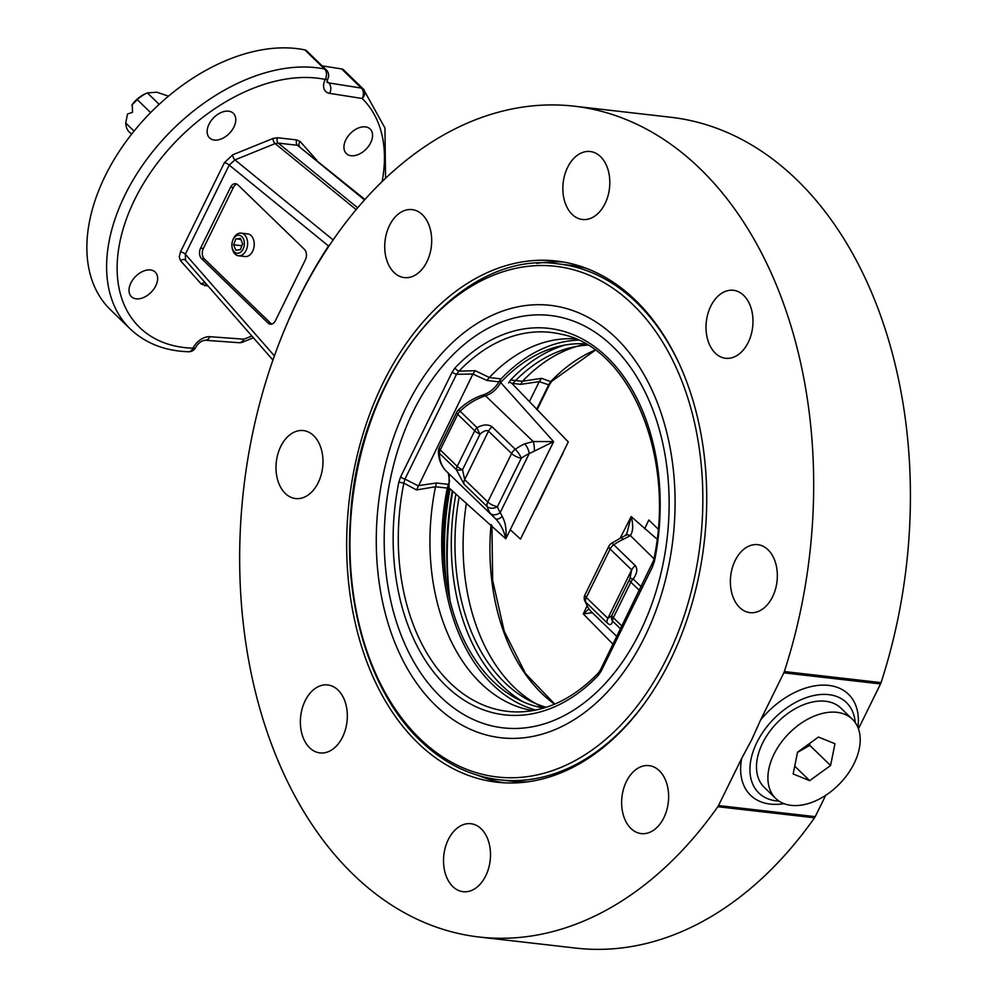 <?xml version="1.0" encoding="UTF-8"?>
<svg xmlns="http://www.w3.org/2000/svg" width="998" height="998" viewBox="0 0 998 998"><rect width="100%" height="100%" fill="white"/><g stroke="black" fill="none" stroke-linecap="round" stroke-linejoin="round"><path stroke-width="1.5" d="M131.848 105.177L137.25 99.638A26.609 17.24 -45.9 0 1 147.193 92.976L145.234 93.849A22.804 14.783 -45.9 0 0 132.235 104.553L132.534 112.337L127.519 113.972L125.736 123.028L134.069 131.112M137.25 99.638L150.636 112.612M131.586 134.231L128.493 131.237A26.609 17.24 -45.9 0 1 125.736 123.028M159.169 104.353L147.355 92.901L156.873 92.215L168.487 96.157M343.586 69.872L363.322 89.009A7.597 5.788 134.5 0 1 363.359 89.047A7.597 7.597 0 0 0 363.322 89.009A7.597 4.928 134.1 0 0 363.322 89.009L343.599 69.885A7.597 4.928 134.1 0 0 343.586 69.872A7.597 4.928 134.1 0 0 341.64 68.937L322.129 65.856M304.839 49.9A167.252 108.395 134.1 0 0 127.919 138.996A167.252 108.395 134.1 0 0 110.479 309.767L130.227 328.916A167.252 108.395 134.1 0 1 147.667 158.146A167.252 108.395 134.1 0 1 324.587 69.037L304.839 49.9A7.597 4.928 134.1 0 1 306.586 50.798L326.334 69.935A7.597 4.928 134.1 0 0 324.587 69.037A7.597 5.352 -78.4 0 1 325.198 79.428A15.207 9.855 134.1 0 0 329.614 93.35L362.199 98.503A159.643 103.468 -45.9 0 1 382.109 181.611M130.227 328.916C145.471 343.349 164.919 350.959 188.572 351.745A7.597 4.978 -88.3 0 0 192.951 348.177A7.597 2.532 26.6 0 0 195.596 347.554C198.203 343.125 201.396 340.692 205.164 340.256A7.597 5.09 94.2 0 0 209.867 336.7A15.207 9.855 134.1 0 0 192.951 348.177A159.643 103.468 -45.9 0 1 134.718 199.55A159.643 103.468 -45.9 0 1 325.198 79.428A7.597 2.632 -154.2 0 0 327.893 78.705A7.597 7.597 0 0 0 326.334 69.935M209.019 124.201A17.103 11.09 -45.9 0 1 233.357 113.348A17.103 11.09 -45.9 0 1 229.415 133.345A17.103 11.09 -45.9 0 1 209.555 137.911A17.103 11.09 -45.9 0 1 209.019 124.201M130.9 282.97A17.103 11.09 -45.9 0 1 155.239 272.117A17.103 11.09 -45.9 0 1 151.284 292.115A17.103 11.09 -45.9 0 1 131.424 296.68A17.103 11.09 -45.9 0 1 130.9 282.97M345.807 139.882A17.103 11.09 -45.9 0 1 370.146 129.016A17.103 11.09 -45.9 0 1 366.204 149.026A17.103 11.09 -45.9 0 1 346.343 153.58A17.103 11.09 -45.9 0 1 345.807 139.882M180.601 260.79A3.805 2.894 -41.7 0 1 185.516 260.278L272.941 360.066L185.516 260.266L185.341 254.216A3.805 1.297 26.2 0 0 180.501 251.883L179.228 256.898L180.601 260.79L201.309 284.081L208.183 286.152M316.902 160.329L300.261 141.629L296.818 139.945L277.594 137.736L272.941 138.497L232.746 154.802L224.363 162.736A3.805 1.297 -153.8 0 1 229.203 165.069L234.929 159.892L275.124 143.587L278.242 143.088L297.479 145.296L364.944 199.475M305.4 259.754L275.411 320.707A7.597 5.177 96.5 0 1 270.396 324.225A7.597 5.177 96.5 0 1 268.1 323.09L201.584 258.619A7.597 5.177 96.5 0 1 200.586 248.178L230.575 187.225A7.597 5.177 96.5 0 1 235.603 183.707A7.597 5.177 96.5 0 1 237.886 184.842L304.402 249.313A7.597 5.177 96.5 0 1 305.4 259.754M236.95 184.143A7.597 5.177 -83.5 0 0 233.345 187.549L203.355 248.49A7.597 5.177 -83.5 0 0 204.353 258.931L270.857 323.402A7.597 5.177 -83.5 0 0 271.805 324.113M241.104 233.133L247.704 233.881A11.402 7.772 96.5 0 1 254.203 245.221A11.402 7.772 96.5 0 1 246.319 256.548A11.402 7.772 96.5 0 1 245.109 256.548L238.51 255.787A11.402 7.772 -83.5 0 0 247.529 245.346A11.402 7.772 -83.5 0 0 241.104 233.133A11.402 7.772 -83.5 0 0 239.894 233.133A11.402 7.772 -83.5 0 0 233.095 239.508L232.771 240.331A9.069 6.188 96.5 0 1 238.185 235.254A9.069 6.188 96.5 0 1 244.335 242.913A9.069 6.188 96.5 0 1 238.946 253.08A9.069 6.188 96.5 0 1 232.023 246.893A9.069 6.188 96.5 0 1 232.771 240.331M232.023 246.893L232.147 247.766A11.402 7.772 -83.5 0 0 238.51 255.787M235.902 238.846L240.418 238.347L242.639 243.762L240.331 249.675L235.815 250.186L233.594 244.772L235.902 238.846L240.855 239.42M241.865 245.72L233.594 244.772M330.064 244.448L328.529 246.007A421.929 287.549 -83.5 0 0 280.613 339.432M232.746 154.802A3.805 1.634 -112.1 0 0 234.929 159.892L333.145 239.919M205.401 282.97A3.805 2.894 -41.7 0 0 201.309 284.081M272.941 138.497A3.805 1.634 -112.1 0 0 275.124 143.587L356.161 209.617M300.261 141.629A3.805 2.894 -41.7 0 0 299.45 146.12M857.918 727.442A70.322 45.571 134.1 0 0 827.105 685.252A70.322 45.571 134.1 0 0 760.613 719.957L783.804 672.839A7.597 5.177 -83.5 0 0 784.328 671.542A418.125 284.966 -83.5 0 0 574.274 106.2A418.125 284.966 -83.5 0 0 327.581 248.178A418.125 284.966 -83.5 0 0 273.976 357.109A418.125 284.966 -83.5 0 0 479.065 937.01A418.125 284.966 -83.5 0 0 717.812 806.721A7.597 5.177 -83.5 0 0 718.498 805.561L741.676 758.443A70.322 45.571 134.1 0 0 784.041 803.664M574.274 106.2L671.005 117.29A418.125 284.966 96.5 0 1 881.059 682.62A7.597 5.177 96.5 0 1 880.523 683.929L858.442 728.814M825.72 795.306L815.216 816.651A7.597 5.177 96.5 0 1 814.543 817.799A418.125 284.966 96.5 0 1 575.784 948.1L479.065 937.01M328.766 246.381A3.805 1.659 33.3 0 0 328.529 246.007L229.203 165.069L185.341 254.216L274.413 355.887M760.613 719.957L751.756 739.643L741.676 758.443M779.026 801.107A62.961 40.806 -45.9 0 1 766.327 798.113A62.961 40.806 -45.9 0 1 756.858 742.524A62.961 40.806 -45.9 0 1 806.609 697.527A62.961 40.806 -45.9 0 1 851.818 709.902A62.961 40.806 -45.9 0 1 855.211 722.515M775.695 798.425L764.268 787.347A55.115 35.716 -45.9 0 1 776.98 722.901A55.115 35.716 -45.9 0 1 840.99 708.193L852.417 719.271A55.115 35.716 -45.9 0 1 854.126 763.445A55.115 35.716 -45.9 0 1 783.48 803.44A55.115 35.716 -45.9 0 1 775.695 798.425A55.115 35.716 -45.9 0 1 788.408 733.979A55.115 35.716 -45.9 0 1 852.417 719.271M452.294 490.829A245.171 167.09 -83.5 0 0 450.073 600.971M485.727 875.845A34.206 23.316 96.5 0 1 463.122 891.701A34.206 23.316 96.5 0 1 443.848 855.061A34.206 23.316 96.5 0 1 470.919 823.724A34.206 23.316 96.5 0 1 485.727 875.845M668.41 792.013A34.206 23.316 96.5 0 1 641.24 833.604A34.206 23.316 96.5 0 1 621.966 796.953A34.206 23.316 96.5 0 1 649.024 765.628A34.206 23.316 96.5 0 1 668.41 792.013M768.061 549.786A34.206 23.316 96.5 0 1 775.421 589.356A34.206 23.316 96.5 0 1 749.96 612.647A34.206 23.316 96.5 0 1 730.698 576.008A34.206 23.316 96.5 0 1 757.756 544.671A34.206 23.316 96.5 0 1 768.061 549.786M726.319 291.054A34.206 23.316 96.5 0 1 733.393 290.293A34.206 23.316 96.5 0 1 752.667 326.945A34.206 23.316 96.5 0 1 725.608 358.27A34.206 23.316 96.5 0 1 706.01 326.783A34.206 23.316 96.5 0 1 726.319 291.054M567.613 167.377A34.206 23.316 96.5 0 1 590.217 151.521A34.206 23.316 96.5 0 1 609.491 188.16A34.206 23.316 96.5 0 1 582.433 219.485A34.206 23.316 96.5 0 1 567.613 167.377M384.941 251.197A34.206 23.316 96.5 0 1 412.099 209.617A34.206 23.316 96.5 0 1 431.373 246.257A34.206 23.316 96.5 0 1 404.315 277.594A34.206 23.316 96.5 0 1 384.941 251.197M327.032 752.168A34.206 23.316 96.5 0 1 319.946 752.916A34.206 23.316 96.5 0 1 300.685 716.277A34.206 23.316 96.5 0 1 327.743 684.94A34.206 23.316 96.5 0 1 347.329 716.439A34.206 23.316 96.5 0 1 327.032 752.168M285.278 493.436A34.206 23.316 96.5 0 1 277.918 453.853A34.206 23.316 96.5 0 1 303.38 430.575A34.206 23.316 96.5 0 1 322.653 467.214A34.206 23.316 96.5 0 1 295.595 498.551A34.206 23.316 96.5 0 1 285.278 493.436M383.257 382.596A262.274 178.754 96.5 0 1 556.535 261.039A262.274 178.754 96.5 0 1 704.264 541.964A262.274 178.754 96.5 0 1 496.804 782.183A262.274 178.754 96.5 0 1 383.257 382.596M536.662 263.397A262.274 178.754 96.5 0 1 563.421 262.025M503.741 782.781A262.274 178.754 96.5 0 1 477.992 775.384M595.17 350.098A190.705 129.965 -83.5 0 0 550.671 381.635A3.805 2.071 43.7 0 0 551.782 381.236L549.561 384.492A3.805 1.297 -153.8 0 1 548.7 384.841L536.612 409.392M541.59 378.317L550.671 381.635L548.7 384.841L539.232 381.623L541.59 378.317L522.49 381.261L520.756 384.342L539.232 381.635L529.414 401.57M564.706 345.108A187.2 127.582 -83.5 0 0 510.614 379.989L508.656 382.945M509.292 381.797A6.088 2.171 -154.8 0 1 512.361 383.856L568.286 441.939L520.494 539.07L510.153 529.651M587.722 345.146A183.42 125 -83.5 0 0 512.523 383.706M455.924 494.072A187.2 127.582 -83.5 0 0 523.788 702.143M459.142 496.892A183.42 125 -83.5 0 0 546.218 707.308M644.658 528.865L648.825 519.995L658.106 529.027M562.311 454.402L535.577 509.242M585.988 344.135A187.2 127.582 -83.5 0 0 522.49 381.261M466.403 503.154A187.2 127.582 -83.5 0 0 544.297 707.906M586.375 268.325A259.617 176.933 -83.5 0 0 569.771 265.231L558.581 263.946C458.169 248.465 355.725 377.344 350.198 522.952C344.759 609.628 371.892 694.521 420.158 740.479C443.723 763.158 470.158 776.269 499.474 779.812A259.617 176.933 -83.5 0 0 643.81 704.301M499.474 779.812L510.652 781.085A259.617 176.933 -83.5 0 0 527.53 781.833M652.704 566.402L654.476 561.125A194.498 132.547 -83.5 0 0 607.433 357.484A194.498 132.547 -83.5 0 0 455.076 367.838L452.194 372.042A3.805 1.297 26.2 0 0 456.51 374.287L458.993 371.131A190.705 129.965 96.5 0 1 561.288 334.255C630.412 347.354 676.544 458.144 653.515 560.689L600.497 669.82A3.805 1.297 26.2 0 0 601.145 671.18L652.704 566.402A3.805 1.297 -153.8 0 1 652.056 565.043M600.497 669.82L598.276 673.064A3.805 2.071 43.7 0 0 598.276 673.064C573.438 698.563 546.679 711.512 518.012 711.936A190.705 129.965 96.5 0 1 403.878 483.144L404.951 479.065A3.805 1.297 -153.8 0 1 400.635 476.819L398.863 482.084A194.498 132.547 -83.5 0 0 445.906 685.738A194.498 132.547 -83.5 0 0 598.264 675.372L601.145 671.18M448.526 484.392L436.425 482.995L417.95 485.714L404.951 479.065L456.51 374.287L472.915 374.013L416.54 489.943L435.527 486.737L447.329 488.097L449.537 481.273L448.314 472.977M438.621 449.349L438.409 451.158A6.088 3.88 -0.6 0 1 438.471 450.609A6.113 3.955 -45.9 0 1 438.621 449.362A6.113 3.955 -45.9 0 1 439.145 447.94L456.647 412.361A6.113 3.955 -45.9 0 1 458.531 409.829A47.916 31.063 -45.9 0 1 483.182 394.921C489.744 392.688 495.008 388.334 498.988 381.835L500.472 379.539A6.088 3.281 43.3 0 0 500.809 382.359A183.42 125 96.5 0 1 585.502 343.848M483.182 394.921A6.088 2.994 72.9 0 1 485.515 395.819C492.026 393.549 497.079 389.108 500.647 382.508A6.088 1.959 -152.8 0 1 499.624 380.687M447.99 485.639A6.088 2.171 25.2 0 0 448.975 487.511L449.187 473.988M543.773 708.069A183.42 125 96.5 0 1 448.938 487.785L505.799 538.783L553.616 441.627L500.647 382.508A6.088 3.231 -136.3 0 1 500.297 379.739M447.603 486.824A6.088 0.661 11.4 0 0 448.975 487.511L447.541 487.111M458.531 409.829L460.09 411.201A49.413 32.023 -45.9 0 1 485.515 395.819L533.194 441.528L524.611 443.861A49.413 32.023 134.1 0 0 515.292 449.3L492.189 426.907C488.247 424.1 483.207 424.35 477.056 427.655A7.597 1.497 63.4 0 0 480.026 434.18C483.693 430.887 486.525 429.864 488.509 431.136A7.597 4.928 -45.9 0 1 492.189 426.907M553.616 441.627L533.194 441.528A7.597 1.896 -93.1 0 1 534.267 451.171L553.616 441.627M535.826 710.065A187.2 127.582 96.5 0 1 447.329 488.097M586.986 606.073L583.281 613.907L592.475 612.697M588.882 608.98L583.281 613.907L613.059 644.284M495.582 518.773L495.47 518.686A7.597 3.767 -50.1 0 0 502.169 516.403L500.235 512.448A41.816 27.096 -45.9 0 1 497.466 506.622L521.293 458.194A41.816 27.096 -45.9 0 1 529.189 453.591A7.597 2.894 -115.4 0 0 524.611 443.861M464.02 484.142A7.597 4.928 -45.9 0 1 464.681 479.576L488.509 431.136L511.612 453.529L487.785 501.969L464.681 479.576L462.523 469.759A7.597 2.645 166.9 0 1 456.373 469.696L464.02 484.142L487.124 506.535A49.413 32.023 134.1 0 0 490.392 513.421L495.307 518.523C500.447 523.75 503.953 530.512 505.799 538.783C506.685 529.664 505.475 522.204 502.169 516.403M657.046 539.132L631.173 516.59L620.107 538.284M500.472 379.539L501.071 378.891A187.2 127.582 96.5 0 1 578.229 340.118M495.307 518.523A7.597 3.767 -50.1 0 0 495.47 518.686L446.38 471.268A49.413 32.023 -45.9 0 1 439.407 453.254A7.597 4.928 -45.9 0 1 440.243 449.923L457.745 414.357A7.597 4.928 -45.9 0 1 460.09 411.201L477.056 427.655A7.597 4.928 -45.9 0 0 474.711 430.799L457.209 466.378L440.243 449.923A6.088 2.071 26.2 0 1 439.145 447.94M588.496 608.456L588.496 608.456A7.597 5.751 -35.6 0 0 589.007 609.042A49.413 32.023 -45.9 0 1 585.639 602.044A7.597 5.439 163.6 0 1 584.529 600.235L588.496 608.456L591.203 611.649L589.007 609.042M591.228 611.662L616.876 636.537M622.004 626.12L613.346 617.725A7.597 2.582 -153.8 0 1 612.061 615.005A7.597 7.597 0 0 0 611.774 615.654L607.844 618.348A7.597 4.928 134.1 0 0 607.183 622.914C610.003 625.596 611.786 624.973 612.51 621.055A7.597 6.337 -159.1 0 1 611.774 615.654A7.597 6.337 -159.1 0 1 611.774 615.641A7.597 6.337 -159.1 0 1 612.011 615.13M612.173 614.818A7.597 2.582 -153.8 0 0 612.061 615.005L629.563 579.426A7.597 2.582 26.2 0 1 629.688 579.252A7.597 2.196 29.2 0 1 629.75 579.077A7.597 2.196 29.2 0 1 633.206 579.002C637.098 573.526 637.809 569.085 635.352 565.679A7.597 4.928 134.1 0 0 631.672 569.908L607.844 618.348L586.3 597.465L610.127 549.025L631.672 569.908L629.838 578.952M630.424 577.817L629.75 579.077A7.597 7.597 0 0 0 629.563 579.426A7.597 2.582 26.2 0 0 630.861 582.158L639.506 590.542M635.352 565.679L613.807 544.796A49.413 32.023 -45.9 0 1 623.338 539.269A7.597 2.919 -115.2 0 0 620.494 538.097L611.325 543.423A7.597 1.672 55.2 0 1 613.807 544.796A7.597 4.928 134.1 0 0 610.127 549.025A7.597 2.582 26.2 0 1 608.842 546.305L585.003 594.746A7.597 7.597 0 0 0 584.529 600.235M623.338 539.269L630.399 535.614A7.597 5.24 -124.4 0 0 625.297 535.514L626.881 533.419L631.173 516.59C633.406 524.948 633.156 531.298 630.399 535.614L653.915 558.705M490.392 513.421A7.597 5.751 -35.2 0 0 500.235 512.448L529.189 453.591L534.267 451.171M472.902 374.038L486.874 380.45L489.332 377.469L475.21 370.707L458.993 371.131A3.805 2.071 43.7 0 1 455.076 367.838M575.409 338.871A187.2 127.582 -83.5 0 0 489.332 377.469M436.425 482.995L435.527 486.737M472.915 374.013L475.21 370.707M435.502 486.862A187.2 127.582 -83.5 0 0 532.807 710.626M398.863 482.084L403.878 483.144L416.54 489.943M598.276 673.064A3.805 2.071 43.7 0 0 598.264 675.372M654.476 561.125L653.515 560.689M793.148 773.961L797.552 752.168L818.46 737.048L834.977 743.735L830.573 765.528L809.665 780.648L793.148 773.961M797.502 752.38L809.79 745.381L809.827 743.285M794.72 766.165L809.665 780.648M809.79 745.381L830.573 765.528M449.611 488.396A214.77 146.369 -83.5 0 0 444.659 569.771M446.53 583.618A214.77 146.369 96.5 0 1 450.086 488.833M205.164 340.256L239.058 342.713A7.597 5.09 -85.8 0 0 243.774 339.17L209.867 336.7M251.845 335.989A159.643 103.468 -45.9 0 1 243.774 339.17A7.597 3.468 70 0 1 242.227 342.277A7.597 7.597 0 0 1 239.058 342.713M385.552 178.318L384.941 128.006L363.359 89.047A7.597 5.788 134.5 0 1 362.199 98.503A7.597 5.264 -81 0 0 361.388 88.086L328.816 82.921A7.597 5.264 99 0 1 329.614 93.35M363.322 89.009A7.597 4.928 134.1 0 0 361.388 88.086L341.64 68.937M327.07 81.237L328.816 82.921A7.597 4.928 -45.9 0 1 327.057 82.16M224.363 162.736L180.501 251.883M268.1 323.09L270.857 323.402M201.584 258.619L204.353 258.931M200.586 248.178L203.355 248.49M230.575 187.225L233.345 187.549M357.671 207.821L278.242 143.088A3.805 2.595 -83.5 0 1 277.594 137.736M296.818 139.945A3.805 2.595 -83.5 0 0 297.479 145.296L364.532 199.937M206.399 284.118A3.805 2.595 -83.5 0 0 204.752 285.765M881.059 682.62L784.328 671.542M783.804 672.839L880.523 683.929M717.812 806.721L814.543 817.799M815.216 816.651L718.498 805.561M452.743 491.241A257.01 175.161 -83.5 0 0 450.098 601.033M511.712 383.294L520.756 384.342M522.428 381.348L510.614 379.989M491.041 524.574A190.705 129.965 -83.5 0 0 554.589 704.176M682.096 370.158A259.617 176.933 -83.5 0 0 558.581 263.946M419.684 738.458A257.01 175.161 96.5 0 1 458.057 295.159A257.01 175.161 96.5 0 1 701.469 531.111A257.01 175.161 96.5 0 1 419.684 738.458M435.315 705.137A217.614 148.315 -83.5 0 0 673.912 529.564A217.614 148.315 -83.5 0 0 467.812 329.789A217.614 148.315 -83.5 0 0 435.315 705.137M440.492 696.741A207.534 141.442 96.5 0 1 471.48 338.784A207.534 141.442 96.5 0 1 668.036 529.302A207.534 141.442 96.5 0 1 440.492 696.741M452.194 372.042L400.635 476.819M486.874 380.45L498.988 381.835M456.647 412.361A6.088 2.071 26.2 0 0 457.745 414.357L474.711 430.799A7.597 2.582 26.2 0 0 480.026 434.18L462.523 469.759A7.597 2.582 -153.8 0 1 457.209 466.378A7.597 4.928 -45.9 0 0 456.373 469.696L439.407 453.254A6.088 3.88 -0.6 0 1 438.409 451.171C438.496 459.292 441.153 465.991 446.38 471.268M641.315 586.874L633.206 579.002A7.597 4.928 134.1 0 0 630.861 582.158L613.346 617.725A7.597 4.928 134.1 0 0 612.51 621.055L620.631 628.915M585.003 594.746A7.597 2.582 -153.8 0 0 586.3 597.465A7.597 4.928 134.1 0 0 585.639 602.044L607.183 622.914M515.292 449.3A7.597 1.672 55.2 0 1 521.293 458.194A7.597 2.582 26.2 0 1 511.612 453.529A7.597 4.928 -45.9 0 1 515.292 449.3M497.466 506.622A7.597 2.582 -153.8 0 1 487.785 501.969A7.597 4.928 -45.9 0 0 487.124 506.535A7.597 5.439 163.6 0 0 497.466 506.622M501.071 378.891L489.257 377.543M188.572 351.745A7.597 7.597 0 0 0 195.608 347.529M253.417 337.773L242.227 342.277M327.893 78.705L326.87 81.998M562.336 454.863L563.034 452.905M537.074 409.879L549.561 384.492M551.782 381.236L595.307 350.198M491.939 525.397L492.65 580.325L504.202 631.173L525.547 673.638L554.751 704.114M620.494 538.097L625.297 535.514M611.325 543.423A7.597 7.597 0 0 0 608.842 546.305"/></g></svg>
